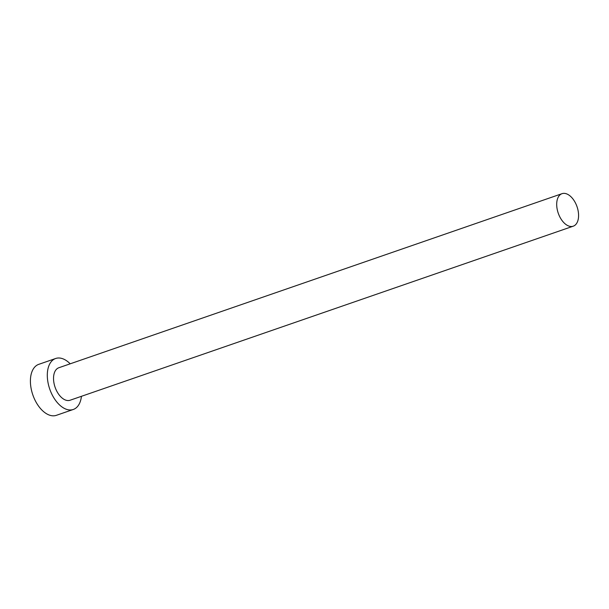 <?xml version="1.0" encoding="UTF-8"?>
<svg xmlns="http://www.w3.org/2000/svg" width="609" height="609" viewBox="0 0 609 609"><rect width="100%" height="100%" fill="white"/><g stroke="black" fill="none" stroke-linecap="round" stroke-linejoin="round"><path stroke-width="0.91" d="M560.021 194.85A17.197 9.934 70.9 0 0 558.955 215.023A17.197 9.934 70.9 0 0 573.259 226.183A17.197 9.934 70.9 0 0 575.254 225.01A17.197 9.934 70.9 0 0 576.32 204.837A17.197 9.934 70.9 0 0 562.016 193.677A17.197 9.934 70.9 0 0 560.021 194.85M562.016 193.677L58.852 367.737A17.197 9.934 70.9 0 0 56.858 368.902A17.197 9.934 70.9 0 0 55.792 389.075A17.197 9.934 70.9 0 0 70.096 400.235L573.259 226.183M70.202 363.809A26.971 15.583 70.9 0 0 55.655 358.495A26.971 15.583 70.9 0 0 52.526 360.33A26.971 15.583 70.9 0 0 50.851 391.975A26.971 15.583 70.9 0 0 73.293 409.469A26.971 15.583 70.9 0 0 76.422 407.634A26.971 15.583 70.9 0 0 81.439 396.307M55.655 358.495L38.755 364.342A26.971 15.583 70.9 0 0 35.627 366.176A26.971 15.583 70.9 0 0 33.952 397.822A26.971 15.583 70.9 0 0 56.386 415.323L73.293 409.469"/></g></svg>
